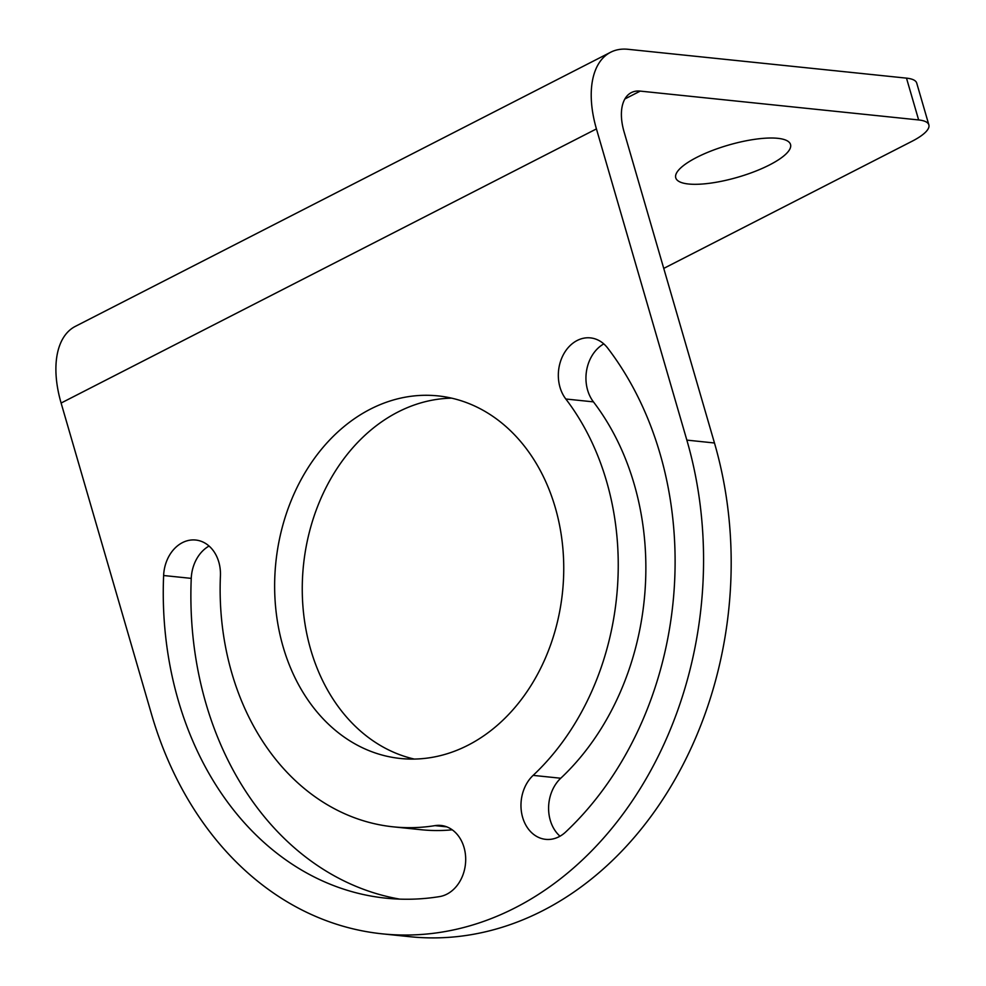 <?xml version="1.0" encoding="UTF-8"?>
<svg xmlns="http://www.w3.org/2000/svg" width="986" height="986" viewBox="0 0 986 986"><rect width="100%" height="100%" fill="white"/><g stroke="black" fill="none" stroke-linecap="round" stroke-linejoin="round"><path stroke-width="1.48" d="M596.431 128.907L61.107 403.04L151.524 714.246A358.559 283.463 -84.1 0 0 382.235 933.841A358.559 283.463 -84.1 0 0 686.848 440.113L596.431 128.907A92.696 50.483 -117.1 0 1 610.642 52.246A92.696 50.483 -117.1 0 1 628.07 49.3L906.491 78.14A47.809 13.385 -16.2 0 1 916.721 83.083L928.861 124.889A47.809 13.385 163.8 0 0 918.644 119.947L906.491 78.14M61.107 403.04A92.696 50.483 -117.1 0 1 75.33 326.378L610.642 52.246M555.254 507.507A182.274 144.092 95.9 0 1 400.402 758.48A182.274 144.092 95.9 0 1 283.13 646.865A182.274 144.092 95.9 0 1 437.969 395.891A182.274 144.092 95.9 0 1 555.254 507.507M434.999 825.627A35.853 28.347 95.9 0 1 440.964 825.455A35.853 28.347 95.9 0 1 465.688 860.285A35.853 28.347 95.9 0 1 439.522 896.607A322.705 255.115 95.9 0 1 385.933 898.172A322.705 255.115 95.9 0 1 163.627 575.516A35.853 28.347 95.9 0 1 195.721 540.032A35.853 28.347 95.9 0 1 220.42 575.886A250.999 198.432 95.9 0 0 393.328 826.847A250.999 198.432 95.9 0 0 434.999 825.627L446.744 826.847M565.681 831.999A35.853 28.347 95.9 0 1 545.714 839.357A35.853 28.347 95.9 0 1 521.779 813.857A35.853 28.347 95.9 0 1 533.13 775.378A250.999 198.432 95.9 0 0 565.816 399.01A35.853 28.347 95.9 0 1 561.527 358.621A35.853 28.347 95.9 0 1 590.454 337.89A35.853 28.347 95.9 0 1 607.709 348.107A322.705 255.115 95.9 0 1 565.681 831.999M918.644 119.947L640.222 91.106A47.353 25.796 -117.1 0 0 631.311 92.61A47.353 25.796 -117.1 0 0 624.052 131.767L714.468 442.985A358.559 283.463 95.9 0 1 409.856 936.7L382.235 933.841M663.751 268.402L912.075 141.244A47.809 13.385 163.8 0 0 928.861 124.889M696.732 157.39A59.764 16.725 163.8 0 0 675.755 177.825A59.764 16.725 163.8 0 0 710.573 183.137A59.764 16.725 163.8 0 0 769.536 164.933A59.764 16.725 163.8 0 0 790.525 144.486A59.764 16.725 163.8 0 0 755.695 139.186A59.764 16.725 163.8 0 0 696.732 157.39M414.305 759.072A182.274 144.092 95.9 0 1 310.75 649.725A182.274 144.092 95.9 0 1 451.699 398.159M399.786 899.133A322.705 255.115 95.9 0 1 191.247 578.375A35.853 28.347 -84.1 0 1 209.057 546.034M452.241 829.818A250.999 198.432 95.9 0 1 420.948 829.707L393.328 826.847M603.789 343.892A35.853 28.347 -84.1 0 0 593.436 401.869A250.999 198.432 95.9 0 1 560.751 778.237A35.853 28.347 -84.1 0 0 559.999 836.214M714.468 442.985L686.848 440.113M640.222 91.106L624.89 98.957M163.627 575.516L191.247 578.375M565.816 399.01L593.436 401.869M560.751 778.237L533.13 775.378"/></g></svg>
